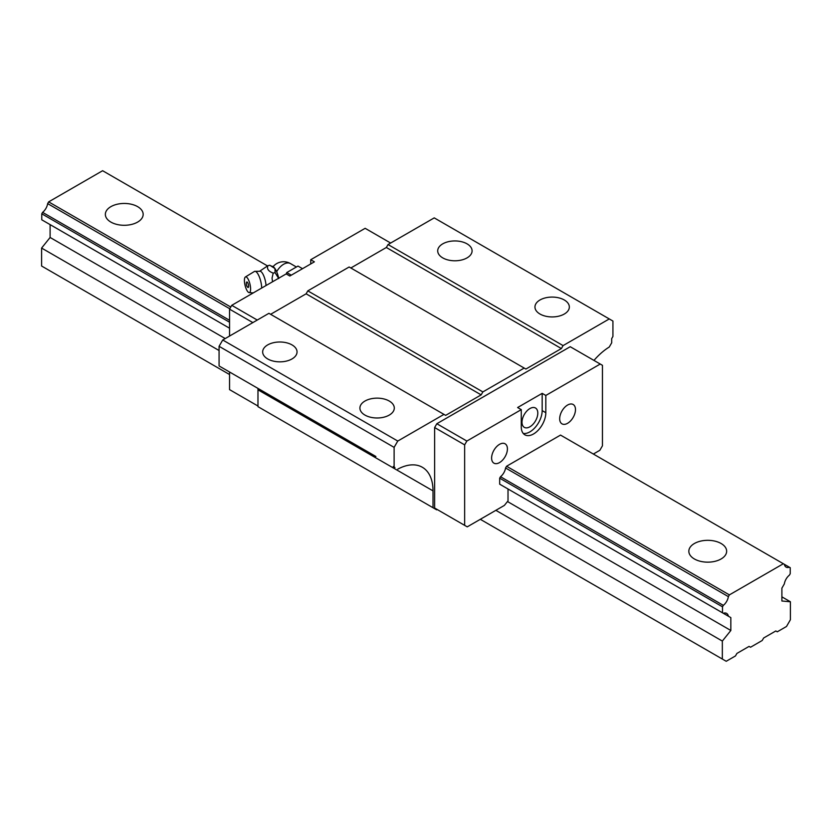 <?xml version="1.0" encoding="UTF-8"?>
<svg xmlns="http://www.w3.org/2000/svg" width="832" height="832" viewBox="0 0 832 832"><rect width="100%" height="100%" fill="white"/><g stroke="black" fill="none" stroke-linecap="round" stroke-linejoin="round"><path stroke-width="1.25" d="M248.591 286.25A2.85 0.894 76.6 0 1 248.186 287.498A2.85 0.894 76.6 0 1 247.655 287.238A5.158 5.158 0 0 1 246.501 282.422A2.85 0.894 76.6 0 1 248.186 283.858A2.85 0.894 76.6 0 1 248.591 286.25M244.41 280.415A8.081 2.527 -103.4 0 0 246.002 288.392A8.081 2.527 -103.4 0 0 249.132 292.604A8.081 2.527 -103.4 0 0 250.598 289.037A8.081 2.527 -103.4 0 0 248.737 280.384A8.081 2.527 -103.4 0 0 245.388 276.973A8.081 2.527 -103.4 0 0 244.41 280.415M266.032 285.542A10.317 3.224 -103.4 0 0 260.343 271.242L254.582 271.378A11.346 3.546 -103.4 0 0 254.384 271.482L245.388 276.973M272.542 281.778L272.043 278.138L273.198 273.104C268.445 271.336 266.666 268.861 267.883 265.689L259.709 271.201M261.695 288.049A11.346 3.546 -103.4 0 0 259.116 276.37A11.346 3.546 -103.4 0 0 254.582 271.378M302.515 268.684L297.991 266.074L286.759 272.563L291.283 275.174M286.759 272.563L286.229 273.936M278.689 278.231A12.033 3.765 76.6 0 0 274.934 268.518L275.101 272.646L278.762 278.574M267.883 265.689L269.786 265.231L274.934 268.518M273.198 273.104L275.101 272.646M271.398 266.001L272.74 266.531A12.033 3.765 76.6 0 1 274.716 268.226M267.696 358.946A17.191 9.922 180 0 1 262.662 351.926A17.191 9.922 180 0 1 273.281 342.753A17.191 9.922 180 0 1 292.011 344.906A17.191 9.922 180 0 1 297.045 351.926A17.191 9.922 180 0 1 286.437 361.088A17.191 9.922 180 0 1 267.696 358.946M593.351 454.043L599.851 450.289L602.451 445.796L602.451 365.321L600.246 364.042L545.823 395.46L542.173 393.359L517.618 407.534L521.269 409.635L521.269 426.878A17.368 10.026 -60 0 0 524.867 434.824A17.368 10.026 -60 0 0 533.551 433.961A17.368 10.026 -60 0 0 545.823 412.703L542.173 410.592A17.368 10.026 -60 0 1 529.901 431.86A17.368 10.026 -60 0 1 523.234 433.441M442.738 257.878A17.191 9.922 180 0 1 437.705 250.858A17.191 9.922 180 0 1 448.323 241.696A17.191 9.922 180 0 1 467.054 243.849A17.191 9.922 180 0 1 472.087 250.858A17.191 9.922 180 0 1 461.479 260.031A17.191 9.922 180 0 1 442.738 257.878M499.512 462.602A11.17 6.448 120 0 0 506.813 452.754A11.17 6.448 120 0 0 505.097 443.799A11.17 6.448 120 0 0 499.512 444.35A11.17 6.448 120 0 0 492.211 454.199A11.17 6.448 120 0 0 493.927 463.154A11.17 6.448 120 0 0 499.512 462.602M296.005 410.363L296.868 412.266L297.7 411.341M393.255 466.513L394.118 468.416L394.94 467.49M567.58 423.301A11.17 6.448 120 0 0 574.881 413.452A11.17 6.448 120 0 0 573.175 404.498A11.17 6.448 120 0 0 567.58 405.049A11.17 6.448 120 0 0 560.279 414.898A11.17 6.448 120 0 0 561.995 423.852A11.17 6.448 120 0 0 567.58 423.301M364.946 415.085A17.191 9.922 180 0 1 359.913 408.065A17.191 9.922 180 0 1 370.521 398.902A17.191 9.922 180 0 1 389.262 401.045A17.191 9.922 180 0 1 394.295 408.065A17.191 9.922 180 0 1 383.677 417.238A17.191 9.922 180 0 1 364.946 415.085M539.989 314.028A17.191 9.922 180 0 1 534.955 307.008A17.191 9.922 180 0 1 545.563 297.835A17.191 9.922 180 0 1 564.304 299.988A17.191 9.922 180 0 1 569.338 307.008A17.191 9.922 180 0 1 558.719 316.181A17.191 9.922 180 0 1 539.989 314.028M529.901 426.806A11.17 6.448 120 0 0 537.202 416.957A11.17 6.448 120 0 0 535.486 408.002A11.17 6.448 120 0 0 529.901 408.564A11.17 6.448 120 0 0 522.6 418.402A11.17 6.448 120 0 0 524.316 427.357A11.17 6.448 120 0 0 529.901 426.806M222.747 368.066L244.618 380.702A51.574 29.775 -60 0 1 244.629 380.702L244.618 380.702M257.951 388.398A51.574 29.775 -60 0 1 257.972 389.813L257.972 406.661L436.665 509.829L437.216 509.517L434.626 508.019L434.626 427.544L436.831 423.727L570.222 346.715L600.246 364.042M434.626 508.019L467.241 526.854L504.369 505.409L508.019 500.874L508.019 488.987L730.839 617.625L730.839 630.49L507.489 501.54M482.862 391.924L524.191 368.066L349.138 266.999L307.809 290.867L306.114 293.81L481.156 394.878L482.862 391.924L307.809 290.867M524.191 368.066L525.886 369.044L561.382 348.556L386.339 247.489L350.844 267.987M609.274 318.937L434.231 217.88L388.045 244.546L563.087 345.602L609.274 318.937L612.924 321.048L612.924 336.471L611.707 338.582L611.707 342.794L609.253 347.038A51.574 29.775 -60 0 0 593.965 360.422M723.33 613.298L499.678 484.172L723.33 613.298A8.944 5.158 -60 0 1 726.638 613.402A8.944 5.158 -60 0 1 728.374 616.21L730.839 617.625M229.549 336.045L229.549 309.14L252.855 322.598M257.972 406.026L229.549 389.626L229.549 371.998M394.118 467.012L394.118 447.366L397.769 441.054L443.955 414.388L268.913 313.321L222.726 339.997L219.076 346.31L219.076 365.955L375.908 456.498M443.955 414.388L445.661 415.366L481.156 394.878M521.269 409.635L466.856 441.054L436.831 423.727M729.383 594.89L728.374 596.627L505.565 467.979L506.563 466.253L560.529 435.084L783.349 563.732L729.383 594.89L506.563 466.253M229.549 309.14L231.754 305.323L257.265 320.05M310.731 263.942L310.731 259.73L314.382 261.841L289.827 276.016L286.177 273.905L231.754 305.323M390.655 243.038L365.144 228.311L310.731 259.73M341.869 436.842L278.658 400.348M464.651 525.356L464.651 444.87L434.626 427.544M464.651 444.87L466.856 441.054M270.618 314.309L306.114 293.81M388.045 244.546L386.339 247.489M542.173 410.592L542.173 393.359M397.769 441.054L222.726 339.997M728.374 616.21L508.019 488.987M505.565 467.979A8.944 5.158 -60 0 1 500.51 476.726L499.678 478.171L499.678 484.172M397.79 469.134A51.574 29.775 -60 0 1 422.334 467.262A51.574 29.775 -60 0 1 433.014 490.87L433.014 507.728M563.087 345.602L561.382 348.556M545.823 412.703L545.823 395.46M394.118 447.366L219.076 346.31M110.885 222.092A18.907 10.92 180 0 1 105.352 214.365A18.907 10.92 180 0 1 117.021 204.287A18.907 10.92 180 0 1 137.634 206.648A18.907 10.92 180 0 1 143.166 214.365A18.907 10.92 180 0 1 131.498 224.453A18.907 10.92 180 0 1 110.885 222.092M694.366 558.958A18.907 10.92 180 0 1 688.834 551.242A18.907 10.92 180 0 1 700.502 541.154A18.907 10.92 180 0 1 721.115 543.514A18.907 10.92 180 0 1 726.648 551.242A18.907 10.92 180 0 1 714.979 561.33A18.907 10.92 180 0 1 694.366 558.958M789.402 567.226A8.944 5.158 -60 0 1 786.094 567.122A8.944 5.158 -60 0 1 784.347 564.314L790.234 567.705L790.234 573.706L789.402 575.151A8.944 5.158 -60 0 0 784.347 583.887L781.893 588.151L781.893 601.006L790.4 601.765L790.4 619.736L786.51 626.475L777.275 631.81L775.809 630.968L763.662 637.988L762.195 640.505L750.526 647.244L749.07 646.402L736.913 653.422L735.457 655.949L726.222 661.284L480.303 519.303M219.076 350.522L41.6 248.061L41.6 266.022L229.549 374.535M495.862 510.328L722.332 641.066L722.332 659.038M41.6 248.061L50.107 237.474L50.107 224.619L229.549 328.214L42.598 220.282M47.653 223.194L229.549 328.214L41.766 219.804L41.766 213.793L42.598 212.358A8.944 5.158 -60 0 0 47.653 203.611L48.651 201.874L102.617 170.716L267.561 265.949M225.202 338.562L50.107 237.474M722.332 641.066L730.839 630.49M230.776 307.029L48.651 201.874M790.4 601.765L781.893 596.856M722.498 612.81L722.498 606.809L499.678 478.171M229.549 322.213L41.766 213.793M784.347 564.314L783.349 563.732M728.374 596.627A8.944 5.158 -60 0 1 723.33 605.363L500.51 476.726M722.498 606.809L723.33 605.363M229.778 308.766L47.653 203.611M229.549 320.289L42.598 212.358M296.4 266.999L290.503 263.588A13.749 7.935 120 0 0 283.618 264.264A13.749 7.935 120 0 0 276.64 271.71M433.014 490.87L257.972 389.813M249.132 292.604L253.23 292.926M290.503 263.588A13.749 13.749 0 0 0 273.073 266.666"/></g></svg>
